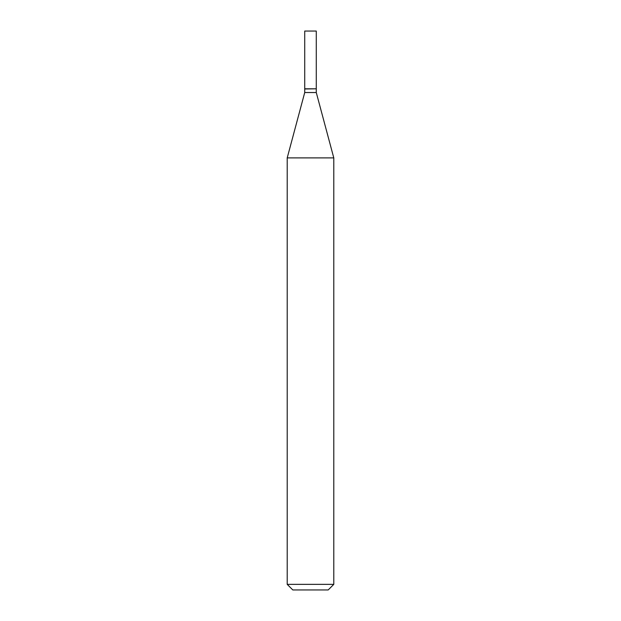<?xml version="1.0" encoding="UTF-8"?>
<svg xmlns="http://www.w3.org/2000/svg" width="621" height="621" viewBox="0 0 621 621"><rect width="100%" height="100%" fill="white"/><g stroke="black" fill="none" stroke-linecap="round" stroke-linejoin="round"><path stroke-width="0.93" d="M316.275 31.05L304.725 31.05L304.725 88.803L316.275 88.803L316.275 31.05M316.089 88.803L304.725 88.989L304.725 92.529L287.212 157.889L287.212 584.361L333.788 584.361L328.199 589.95L292.801 589.95L287.212 584.361M316.275 88.989L316.275 92.529L304.725 92.529M316.275 92.529L333.788 157.889L287.212 157.889M333.788 157.889L333.788 584.361"/></g></svg>
